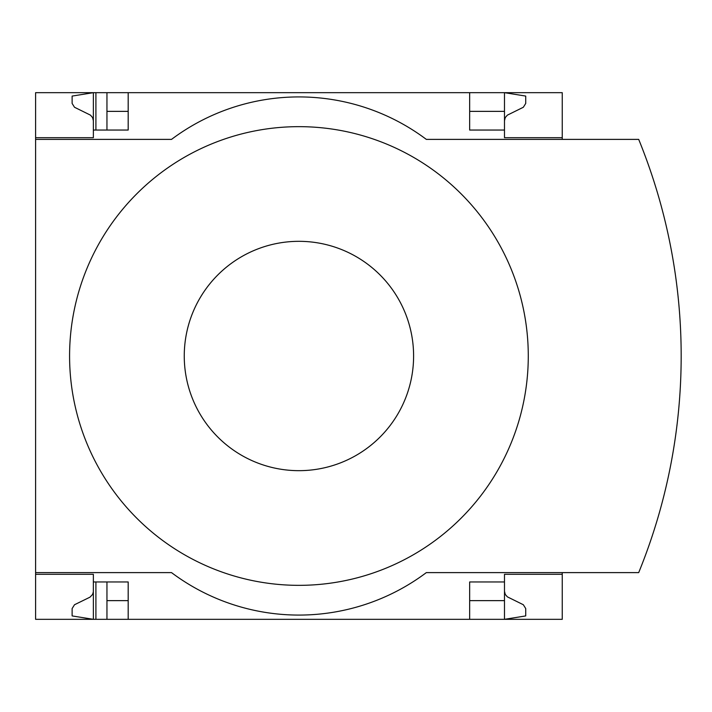 <?xml version="1.0" encoding="UTF-8"?>
<svg xmlns="http://www.w3.org/2000/svg" width="712" height="712" viewBox="0 0 712 712"><rect width="100%" height="100%" fill="white"/><g stroke="black" fill="none" stroke-linecap="round" stroke-linejoin="round"><path stroke-width="1.07" d="M562.249 572.608L562.249 619.324L128.187 619.324L128.187 581.953L93.361 581.953L93.361 619.324L72.126 615.924L72.126 608.555L74.511 604.737L90.024 597.146L92.596 594.422L93.343 591.832L93.361 574.308L35.6 574.308L35.6 572.608L171.512 572.608A212.363 212.363 0 0 0 426.337 572.608L638.7 572.608A573.578 573.578 0 0 0 638.7 139.392L426.337 139.392A212.363 212.363 0 0 0 171.512 139.392L35.6 139.392L35.6 137.692L93.361 137.692L93.361 92.676L106.951 92.676L106.951 130.047M93.361 574.308L35.6 574.308L35.6 619.324L95.906 619.324L95.906 581.953M95.906 130.047L95.906 92.676M95.906 619.324L106.951 619.324L106.951 581.953M469.662 111.366L504.488 111.366L504.488 92.676L106.951 92.676M128.187 619.324L106.951 619.324M93.361 137.692L35.6 137.692L35.6 92.676L93.361 92.676L72.126 96.076L72.126 103.445L74.511 107.263L90.477 115.148L92.596 117.578L93.361 120.702M128.187 111.366L106.951 111.366M504.488 591.298L505.253 594.422L507.371 596.852L523.338 604.737L525.723 608.555L525.723 615.924L504.488 619.324L504.488 600.634L469.662 600.634M128.187 600.634L106.951 600.634M128.187 92.676L128.187 130.047L93.361 130.047M469.662 92.676L469.662 130.047L504.488 130.047L504.488 137.692L562.249 137.692L562.249 92.676L504.488 92.676L525.723 96.076L525.723 103.445L523.338 107.263L507.371 115.148L505.253 117.578L504.488 120.702M562.249 139.392L562.249 137.692M504.488 111.366L504.488 130.047M35.6 139.392L35.6 572.608M562.249 574.308L504.488 574.308L504.488 581.953L469.662 581.953L469.662 619.324M504.488 581.953L504.488 600.634M298.924 585.344A229.344 229.344 0 0 0 528.277 356A229.344 229.344 0 0 0 298.924 126.656A229.344 229.344 0 0 0 69.58 356A229.344 229.344 0 0 0 298.924 585.344M298.924 241.323A114.676 114.676 0 0 1 398.239 413.334A114.676 114.676 0 0 1 199.618 413.334A114.676 114.676 0 0 1 298.924 241.323"/></g></svg>
